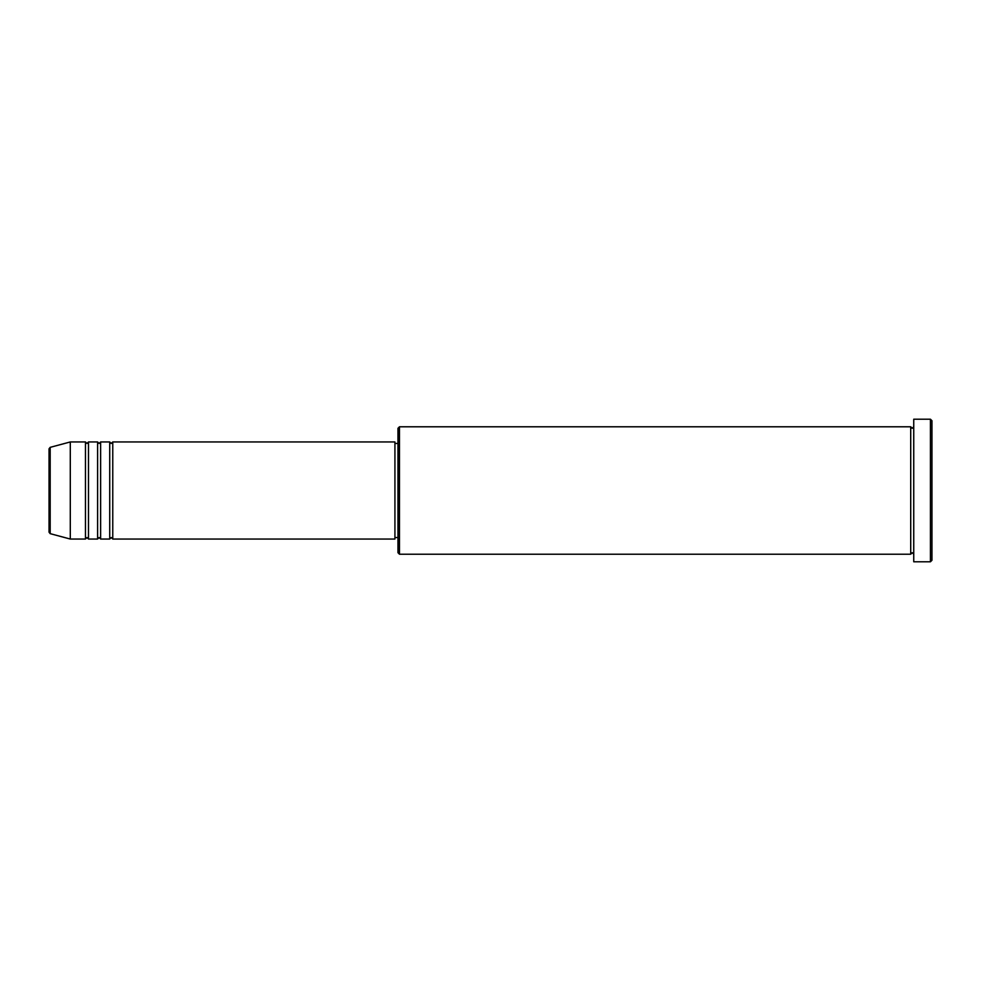 <?xml version="1.0" encoding="UTF-8"?>
<svg xmlns="http://www.w3.org/2000/svg" width="981" height="981" viewBox="0 0 981 981"><rect width="100%" height="100%" fill="white"/><g stroke="black" fill="none" stroke-linecap="round" stroke-linejoin="round"><path stroke-width="1.47" d="M49.05 532.192L49.05 448.808L50.178 447.348L50.178 533.652L49.05 532.192M112.766 441.953L112.766 539.047L394.926 539.047L394.926 441.953L112.766 441.953L111.245 443.473L109.725 441.953L109.725 539.047L100.626 539.047L100.626 441.953L109.725 441.953M97.597 441.953L97.597 539.047L88.486 539.047L88.486 441.953L97.597 441.953L99.106 443.473L100.626 441.953M85.457 441.953L85.457 539.047L70.289 539.047L70.289 441.953L85.457 441.953L86.978 443.473L88.486 441.953M399.475 554.216L397.967 552.695L397.967 428.305L399.475 426.784L399.475 554.216L910.711 554.216L910.711 426.784L912.232 428.305L913.74 426.784M930.429 419.206L931.95 420.714L931.95 560.286L930.429 561.794L930.429 419.206L913.74 419.206L913.74 561.794L930.429 561.794M394.926 537.527L397.967 537.527M50.178 533.652L70.289 539.047M50.178 447.348L70.289 441.953M399.475 426.784L910.711 426.784M394.926 443.473L397.967 443.473M913.74 554.216L912.232 552.695L910.711 554.216M88.486 539.047L86.978 537.527L85.457 539.047M100.626 539.047L99.106 537.527L97.597 539.047M112.766 539.047L111.245 537.527L109.725 539.047"/></g></svg>
